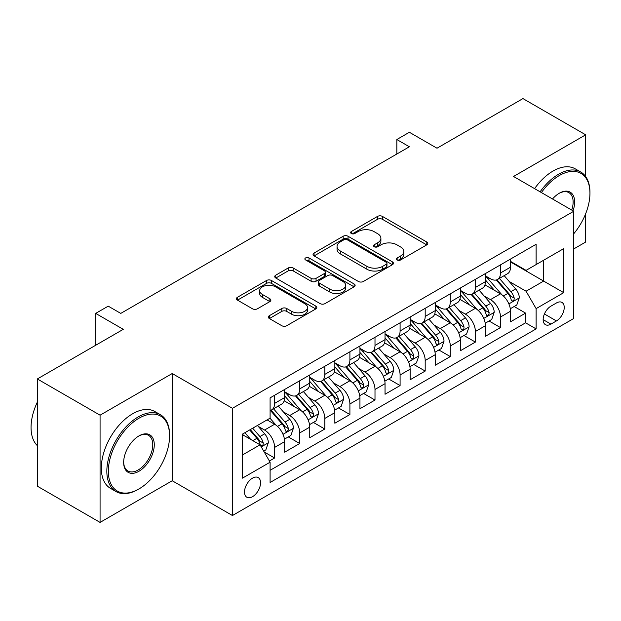 <?xml version="1.0" encoding="UTF-8"?>
<svg xmlns="http://www.w3.org/2000/svg" width="621" height="621" viewBox="0 0 621 621"><rect width="100%" height="100%" fill="white"/><g stroke="black" fill="none" stroke-linecap="round" stroke-linejoin="round"><path stroke-width="0.93" d="M397.153 259.974A2.437 1.405 0 0 0 400.599 259.974L426.774 244.86A3.485 2.01 0 0 0 427.799 243.44A3.485 2.01 0 0 0 426.774 242.019L382.435 216.418A3.485 2.01 0 0 0 377.506 216.418L351.331 231.532A2.437 1.405 0 0 0 350.617 232.526A2.437 1.405 0 0 0 351.331 233.519A2.437 1.405 0 0 0 354.785 233.519L358.17 231.563A11.147 6.435 0 0 1 373.935 231.563L377.63 233.698A11.147 6.435 0 0 1 380.898 238.247A11.147 6.435 0 0 1 377.63 242.803L374.246 244.759A2.437 1.405 0 0 0 373.531 245.753A2.437 1.405 0 0 0 374.246 246.747A2.437 1.405 0 0 0 377.692 246.747L381.077 244.79A11.147 6.435 0 0 1 396.842 244.79L400.537 246.925A11.147 6.435 0 0 1 403.805 251.474A11.147 6.435 0 0 1 400.537 256.031L397.153 257.979A2.437 1.405 0 0 0 396.439 258.98A2.437 1.405 0 0 0 397.153 259.974L397.153 257.979M252.53 496.691A11.357 6.559 120 0 0 259.943 486.678A11.357 6.559 120 0 0 258.204 477.58A11.357 6.559 120 0 0 252.53 478.139A11.357 6.559 120 0 0 245.109 488.153A11.357 6.559 120 0 0 246.847 497.25A11.357 6.559 120 0 0 252.53 496.691M269.367 315.685A3.485 2.01 0 0 0 268.342 317.114A3.485 2.01 0 0 0 269.367 318.534L281.802 325.715A3.485 2.01 0 0 0 286.731 325.715L315.802 308.932A3.485 2.01 0 0 0 316.819 307.511A3.485 2.01 0 0 0 315.802 306.091L271.462 280.49A3.485 2.01 0 0 0 266.533 280.49L237.463 297.273A3.485 2.01 0 0 0 236.446 298.693A3.485 2.01 0 0 0 237.463 300.114L252.491 308.792A3.485 2.01 0 0 0 257.42 308.792L269.856 301.612A3.485 2.01 0 0 0 270.88 300.184A3.485 2.01 0 0 0 269.856 298.763L262.404 294.463A9.323 5.379 0 0 1 259.679 290.659A9.323 5.379 0 0 1 265.431 285.691A9.323 5.379 0 0 1 275.584 286.855L304.779 303.708A9.323 5.379 0 0 1 307.504 307.511A9.323 5.379 0 0 1 301.752 312.479A9.323 5.379 0 0 1 291.598 311.315L286.731 308.505A3.485 2.01 0 0 0 281.802 308.505L269.367 315.685L269.367 318.534M585.681 176.566L585.681 134.819L522.944 98.592L436.99 148.217L409.379 132.281L396.835 139.523L409.379 146.773L120.769 313.395L108.225 306.153L95.673 313.395L95.673 345.276M100.066 415.185L100.066 522.408L172.219 480.747L172.219 373.531L100.066 415.185L37.322 378.965L123.276 329.332L95.673 313.395M172.219 373.531L232.448 408.3L573.765 211.249L573.765 318.472L232.448 515.523L232.448 408.3M585.681 134.819L513.528 176.473L573.765 211.249M358.418 281.484A3.485 2.01 0 0 0 363.347 281.484L392.41 264.701A3.485 2.01 0 0 0 393.435 263.281A3.485 2.01 0 0 0 392.41 261.86L348.07 236.259A3.485 2.01 0 0 0 343.141 236.259L314.079 253.042A3.485 2.01 0 0 0 313.054 254.463A3.485 2.01 0 0 0 314.079 255.883L358.418 281.484M306.549 260.502A2.437 1.405 0 0 1 309.025 260.843L309.025 257.948L354.102 283.976A3.485 2.01 0 0 1 355.127 285.396A3.485 2.01 0 0 1 354.102 286.817L325.039 303.599A3.485 2.01 0 0 1 320.11 303.599L275.771 277.998L275.771 275.157A3.485 2.01 0 0 0 274.746 276.578A3.485 2.01 0 0 0 275.771 277.998M275.771 275.157L288.214 267.977A3.485 2.01 0 0 1 293.135 267.977L311.121 278.355A3.485 2.01 0 0 0 316.05 278.355L324.302 273.589A3.485 2.01 0 0 0 325.319 272.169A3.485 2.01 0 0 0 324.302 270.748L305.579 259.935A2.437 1.405 0 0 1 304.864 258.941A2.437 1.405 0 0 1 306.37 257.645A2.437 1.405 0 0 1 309.025 257.948M100.066 522.408L37.322 486.181L37.322 378.965M573.765 248.92L585.681 242.035L585.681 213.671M269.405 461.007L274.614 458.003L264.197 451.987M258.274 426.402L264.577 430.035A14.198 8.197 60 0 1 274.614 447.423L284.651 441.632L284.651 452.204L299.71 443.51L288.291 436.92M283.37 411.909L289.673 415.55A14.198 8.197 60 0 1 299.71 432.938L309.747 427.139L309.747 437.72L324.806 429.026L313.388 422.427M308.466 397.424L314.769 401.057A14.198 8.197 60 0 1 324.806 418.445L334.843 412.647L334.843 423.227L349.902 414.533L338.484 407.943M333.562 382.932L339.866 386.572A14.198 8.197 60 0 1 349.902 403.96L359.939 398.162L359.939 408.734L374.999 400.048L363.58 393.45M358.659 368.439L364.962 372.08A14.198 8.197 60 0 1 374.999 389.468L385.036 383.669L385.036 394.25L400.095 385.556L388.676 378.965M383.755 353.954L390.058 357.587A14.198 8.197 60 0 1 400.095 374.975L410.132 369.185L410.132 379.757L425.191 371.063L413.772 364.473M408.851 339.462L415.154 343.103A14.198 8.197 60 0 1 425.191 360.49L435.228 354.692L435.228 365.272L450.287 356.578L438.868 349.98M433.947 324.977L440.25 328.61A14.198 8.197 60 0 1 450.287 345.998L460.324 340.207L460.324 350.78L475.383 342.086L463.965 335.495M459.043 310.484L465.346 314.125A14.198 8.197 60 0 1 475.383 331.513L485.42 325.715L485.42 336.295L500.479 327.601L500.479 317.02A14.198 8.197 -120 0 0 490.443 299.632L484.139 295.992M489.061 321.003L500.479 327.601M284.651 441.632A14.198 8.197 -120 0 0 274.614 424.244L267.084 419.897M309.747 427.139A14.198 8.197 -120 0 0 299.71 409.751L284.185 400.793M334.843 412.647A14.198 8.197 -120 0 0 324.806 395.267L309.281 386.301M359.939 398.162A14.198 8.197 -120 0 0 349.902 380.774L334.377 371.816M385.036 383.669A14.198 8.197 -120 0 0 374.999 366.281L359.481 357.323M410.132 369.185A14.198 8.197 -120 0 0 400.095 351.796L384.578 342.831M435.228 354.692A14.198 8.197 -120 0 0 425.191 337.304L409.674 328.346M460.324 340.207A14.198 8.197 -120 0 0 450.287 322.819L434.77 313.853M485.42 325.715A14.198 8.197 -120 0 0 475.383 308.327L459.866 299.369M556.447 302.963L550.928 306.153A10.999 6.35 120 0 0 543.74 315.848A10.999 6.35 120 0 0 545.424 324.667A10.999 6.35 120 0 0 550.928 324.123L556.447 320.933A10.999 6.35 120 0 0 563.635 311.237A10.999 6.35 120 0 0 561.951 302.419A10.999 6.35 120 0 0 556.447 302.963M242.485 454.96L260.059 444.815L270.096 462.203L270.096 482.486L536.117 328.905L536.117 308.614L526.08 291.226L509.236 281.507M270.096 462.203L242.485 478.139L242.485 434.095L270.096 418.158L270.096 397.867L536.117 244.286L536.117 264.569L563.721 248.633L563.721 292.677L536.117 308.614M284.651 391.789L289.673 394.684A14.198 8.197 60 0 0 296.768 395.383L306.805 389.592A14.198 8.197 -120 0 0 309.747 383.095L309.747 374.975M309.747 377.296L314.769 380.192A14.198 8.197 60 0 0 321.864 380.898L331.901 375.1A14.198 8.197 -120 0 0 334.843 368.602L334.843 360.49M334.843 362.804L339.866 365.707A14.198 8.197 60 0 0 346.96 366.406L356.997 360.615A14.198 8.197 -120 0 0 359.939 354.11L359.939 345.998M359.939 348.319L364.962 351.214A14.198 8.197 60 0 0 372.057 351.921L382.094 346.122A14.198 8.197 -120 0 0 385.036 339.625L385.036 331.505M385.036 333.826L390.058 336.722A14.198 8.197 60 0 0 397.153 337.428L407.19 331.63A14.198 8.197 -120 0 0 410.132 325.132L410.132 317.02M410.132 319.341L415.154 322.237A14.198 8.197 60 0 0 422.249 322.936L432.286 317.145A14.198 8.197 -120 0 0 435.228 310.647L435.228 302.528M435.228 304.849L440.25 307.744A14.198 8.197 60 0 0 447.345 308.451L457.39 302.652A14.198 8.197 -120 0 0 460.324 296.155L460.324 288.043M460.324 290.356L465.346 293.259A14.198 8.197 60 0 0 472.441 293.958L482.486 288.167A14.198 8.197 -120 0 0 485.42 281.662L485.42 273.55M270.096 470.314L525.576 322.819L525.576 313.108L510.516 321.802L510.516 311.222A14.198 8.197 -120 0 0 500.479 293.834L484.962 284.876M485.42 275.871L490.443 278.767A14.198 8.197 -120 0 0 497.537 279.473A14.198 8.197 -120 0 0 500.479 272.976L500.479 264.856M497.537 279.473L507.582 273.675A14.198 8.197 -120 0 0 510.516 267.177L510.516 259.066M274.614 395.259L274.614 403.378A14.198 8.197 60 0 1 271.672 409.876A14.198 8.197 60 0 1 270.096 410.45M271.672 409.876L281.709 404.077A14.198 8.197 -120 0 0 284.651 397.58L284.651 389.468M299.71 380.774L299.71 388.886A14.198 8.197 60 0 1 296.768 395.383M324.806 366.281L324.806 374.401A14.198 8.197 60 0 1 321.864 380.898M349.902 351.796L349.902 359.908A14.198 8.197 60 0 1 346.96 366.406M374.999 337.304L374.999 345.416A14.198 8.197 60 0 1 372.057 351.921M400.095 322.819L400.095 330.931A14.198 8.197 60 0 1 397.153 337.428M425.191 308.327L425.191 316.438A14.198 8.197 60 0 1 422.249 322.936M450.287 293.834L450.287 301.953A14.198 8.197 60 0 1 447.345 308.451M475.383 279.349L475.383 287.461A14.198 8.197 60 0 1 472.441 293.958M475.383 331.513L475.383 342.086M450.287 345.998L450.287 356.578M425.191 360.49L425.191 371.063M400.095 374.975L400.095 385.556M374.999 389.468L374.999 400.048M349.902 403.96L349.902 414.533M324.806 418.445L324.806 429.026M299.71 432.938L299.71 443.51M274.614 447.423L274.614 458.003M260.059 444.815L242.485 434.677M526.08 291.226L543.647 281.088L543.647 260.222L563.721 248.633M510.516 261.961L563.721 292.677M510.516 261.379L526.08 270.368L536.117 264.569M172.219 480.747L232.448 515.523M396.835 139.523L396.835 154.016M514.157 306.518L525.576 313.108M525.576 322.819L536.117 328.905M398.131 260.315L400.537 258.926A11.147 6.435 0 0 0 403.805 254.377L403.805 251.474M380.898 238.247L380.898 241.15A11.147 6.435 0 0 1 377.63 245.699L375.216 247.088M426.728 244.891L382.435 219.314A3.485 2.01 0 0 0 377.506 219.314L352.309 233.861M392.363 264.732L348.07 239.155A3.485 2.01 0 0 0 343.141 239.155L314.125 255.914M386.254 264.274A2.437 1.405 0 0 0 386.968 263.281A2.437 1.405 0 0 0 386.254 262.287L347.333 239.815A2.437 1.405 0 0 0 343.887 239.815L340.308 241.872A11.147 6.435 0 0 0 337.048 246.428A11.147 6.435 0 0 0 340.308 250.977L366.918 266.339A11.147 6.435 0 0 0 382.683 266.339L386.254 264.274L386.254 267.17A2.437 1.405 0 0 0 386.968 266.176L386.968 263.281M337.048 246.428L337.048 249.324A11.147 6.435 0 0 0 340.308 253.873L340.308 250.977M386.254 267.17L382.683 269.235A11.147 6.435 0 0 1 366.918 269.235L340.308 253.873M275.817 278.029L288.214 270.872L288.214 267.977M325.319 272.169L325.319 275.064A3.485 2.01 0 0 1 324.302 276.492L316.05 281.251A3.485 2.01 0 0 1 311.121 281.251L293.135 270.872A3.485 2.01 0 0 0 288.214 270.872M309.025 260.843L354.063 286.848M329.782 289.13A9.323 5.379 0 0 0 339.935 290.294A9.323 5.379 0 0 0 345.687 285.326A9.323 5.379 0 0 0 342.963 281.523L332.677 275.584A3.485 2.01 0 0 0 327.748 275.584L319.497 280.35A3.485 2.01 0 0 0 318.472 281.771A3.485 2.01 0 0 0 319.497 283.192L329.782 289.13L329.782 292.025A9.323 5.379 0 0 0 339.935 293.19A9.323 5.379 0 0 0 345.687 288.222L345.687 285.326M318.472 281.771L318.472 284.666A3.485 2.01 0 0 0 319.497 286.087L319.497 283.192M329.782 292.025L319.497 286.087M307.504 307.511L307.504 310.407A9.323 5.379 0 0 1 301.752 315.383A9.323 5.379 0 0 1 291.598 314.21L286.731 311.408A3.485 2.01 0 0 0 281.802 311.408L269.413 318.557M259.679 290.659L259.679 293.554A9.323 5.379 0 0 0 262.404 297.358L262.404 294.463M269.809 301.635L262.404 297.358M315.755 308.963L271.462 283.386A3.485 2.01 0 0 0 266.533 283.386L237.509 300.145M510.307 308.738L516.796 304.996L519.303 297.746A9.408 5.434 -120 0 0 515.64 288.92L504.174 275.639M501.877 294.758L488.277 279.008A27.153 15.672 -120 0 0 485.42 276.027M494.417 290.333L486.81 281.53A22.535 13.01 -120 0 0 485.42 280.017M496.264 279.978L507.862 293.407A9.408 5.434 60 0 1 511.215 299.889L511.898 301.006L513.171 300.828L514.017 299.788L514.227 298.15A9.408 5.434 -120 0 0 510.873 291.668L499.408 278.394M496.947 279.76L509.406 294.191A4.789 2.763 60 0 1 510.617 296.062L514.227 298.15M573.765 233.737A43.299 25.003 120 0 0 589.95 193.209A43.299 25.003 120 0 0 559.335 175.533A43.299 25.003 120 0 0 541.411 192.572M540.115 191.819A44.363 25.616 -60 0 1 558.582 174.229A44.363 25.616 -60 0 1 580.759 172.033A44.363 25.616 -60 0 1 589.95 192.339L589.95 193.209M552.519 198.984A21.65 12.498 -60 0 1 559.335 193.209L559.335 193.209A21.65 12.498 -60 0 1 573.043 210.83M534.596 188.637A44.363 25.616 -60 0 1 553.055 171.039A44.363 25.616 -60 0 1 575.24 168.842L580.759 172.033M571.724 210.069A20.586 11.884 120 0 0 568.875 192.626A20.586 11.884 120 0 0 558.954 193.434M138.211 489.371L138.964 488.937A43.299 25.003 120 0 0 169.58 435.903A43.299 25.003 120 0 0 138.964 418.228A43.299 25.003 120 0 0 108.349 471.261A43.299 25.003 120 0 0 138.964 488.937L138.211 489.371A44.363 25.616 -60 0 1 116.034 491.568A44.363 25.616 -60 0 1 109.226 456.016A44.363 25.616 -60 0 1 138.211 416.924A44.363 25.616 -60 0 1 160.397 414.727A44.363 25.616 -60 0 1 169.58 435.034L169.58 435.903M138.964 471.261A21.65 12.498 -60 0 1 123.657 462.42A21.65 12.498 -60 0 1 138.964 435.903L138.964 435.903A21.65 12.498 -60 0 1 154.272 444.745A21.65 12.498 -60 0 1 138.964 471.261M123.664 461.977A20.586 11.884 120 0 0 127.918 470.974A20.586 11.884 120 0 0 138.211 469.957A20.586 11.884 120 0 0 151.664 451.816A20.586 11.884 120 0 0 148.504 435.321A20.586 11.884 120 0 0 138.584 436.128M116.034 491.568L110.507 488.378A44.363 25.616 -60 0 1 103.707 452.833A44.363 25.616 -60 0 1 132.692 413.733A44.363 25.616 -60 0 1 154.87 411.537L160.397 414.727M37.322 445.614A44.363 25.616 -60 0 1 37.322 402.144M485.211 323.231L491.7 319.481L494.207 312.239A9.408 5.434 -120 0 0 490.543 303.405L479.078 290.131M476.781 309.242L463.181 293.5A27.153 15.672 -120 0 0 460.324 290.512M469.321 304.826L461.713 296.023A22.535 13.01 -120 0 0 460.324 294.509M471.168 294.47L482.765 307.9A9.408 5.434 60 0 1 486.119 314.381L486.802 315.491L488.075 315.313L488.921 314.28L489.131 312.642A9.408 5.434 -120 0 0 485.777 306.161L474.304 292.887M471.844 294.253L484.31 308.684A4.789 2.763 60 0 1 485.513 310.554L489.131 312.642M460.114 337.715L466.604 333.974L469.111 326.731A9.408 5.434 -120 0 0 465.447 317.898L453.982 304.624M451.684 323.735L438.084 307.993A27.153 15.672 -120 0 0 435.228 305.004M444.225 319.318L436.617 310.508A22.535 13.01 -120 0 0 435.228 308.994M446.072 308.963L457.669 322.392A9.408 5.434 60 0 1 461.023 328.866L461.706 329.984L462.979 329.805L463.825 328.773L464.034 327.127A9.408 5.434 -120 0 0 460.681 320.653L449.208 307.372M446.747 308.738L459.214 323.168A4.789 2.763 60 0 1 460.417 325.047L464.034 327.127M435.018 352.208L441.508 348.459L444.015 341.216A9.408 5.434 -120 0 0 440.351 332.382L428.886 319.109M426.588 338.22L412.988 322.478A27.153 15.672 -120 0 0 410.132 319.497M419.128 333.803L411.521 325A22.535 13.01 -120 0 0 410.132 323.487M420.968 323.448L432.573 336.877A9.408 5.434 60 0 1 435.926 343.359L436.61 344.469L437.875 344.29L438.729 343.258L438.938 341.62A9.408 5.434 -120 0 0 435.585 335.138L424.112 321.864M421.651 323.231L434.118 337.661A4.789 2.763 60 0 1 435.321 339.532L438.938 341.62M409.922 366.693L416.404 362.951L418.919 355.709A9.408 5.434 -120 0 0 415.255 346.875L403.79 333.601M401.492 352.712L387.892 336.97A27.153 15.672 -120 0 0 385.036 333.982M394.032 348.296L386.425 339.485A22.535 13.01 -120 0 0 385.036 337.971M395.872 337.94L407.477 351.37A9.408 5.434 60 0 1 410.83 357.843L411.513 358.961L412.779 358.783L413.633 357.75L413.842 356.105A9.408 5.434 -120 0 0 410.489 349.631L399.016 336.349M396.555 337.723L409.022 352.146A4.789 2.763 60 0 1 410.225 354.024L413.842 356.105M384.826 381.185L391.308 377.444L393.823 370.194A9.408 5.434 -120 0 0 390.159 361.368L378.694 348.086M376.396 367.205L362.796 351.455A27.153 15.672 -120 0 0 359.939 348.474M368.936 362.78L361.329 353.978A22.535 13.01 -120 0 0 359.939 352.464M370.776 352.425L382.381 365.854A9.408 5.434 60 0 1 385.734 372.336L386.417 373.454L387.683 373.275L388.536 372.235L388.738 370.597A9.408 5.434 -120 0 0 385.385 364.116L373.92 350.842M371.459 352.208L383.925 366.638A4.789 2.763 60 0 1 385.129 368.509L388.738 370.597M359.73 395.678L366.211 391.929L368.727 384.686A9.408 5.434 -120 0 0 365.063 375.852L353.597 362.579M351.3 381.69L337.7 365.948A27.153 15.672 -120 0 0 334.843 362.959M343.84 377.273L336.233 368.47A22.535 13.01 -120 0 0 334.843 366.949M345.68 366.918L357.277 380.347A9.408 5.434 60 0 1 360.63 386.829L361.321 387.939L362.586 387.76L363.44 386.728L363.642 385.09A9.408 5.434 -120 0 0 360.289 378.608L348.823 365.334M346.363 366.7L358.829 381.123A4.789 2.763 60 0 1 360.033 383.002L363.642 385.09M334.634 410.163L341.115 406.421L343.623 399.171A9.408 5.434 -120 0 0 339.966 390.345L328.493 377.071M326.204 396.182L312.604 380.432A27.153 15.672 -120 0 0 309.747 377.452M318.744 391.766L311.137 382.955A22.535 13.01 -120 0 0 309.747 381.441M320.583 381.41L332.181 394.832A9.408 5.434 60 0 1 335.534 401.313L336.225 402.431L337.49 402.253L338.344 401.22L338.546 399.575A9.408 5.434 -120 0 0 335.193 393.093L323.727 379.819M321.267 381.185L333.733 395.616A4.789 2.763 60 0 1 334.936 397.494L338.546 399.575M309.537 424.655L316.019 420.906L318.526 413.664A9.408 5.434 -120 0 0 314.87 404.83L303.397 391.556M301.1 410.667L287.507 394.925A27.153 15.672 -120 0 0 284.651 391.944M293.648 406.25L286.04 397.448A22.535 13.01 -120 0 0 284.651 395.934M295.487 395.895L307.084 409.324A9.408 5.434 60 0 1 310.438 415.806L311.129 416.916L312.394 416.738L313.248 415.705L313.45 414.067A9.408 5.434 -120 0 0 310.096 407.586L298.631 394.312M296.17 395.678L308.637 410.108A4.789 2.763 60 0 1 309.84 411.979L313.45 414.067M284.441 439.14L290.923 435.399L293.43 428.156A9.408 5.434 -120 0 0 289.774 419.322L278.301 406.049M276.003 425.16L270.003 418.205M268.551 420.743L267.573 419.61M270.391 410.388L281.988 423.817A9.408 5.434 60 0 1 285.342 430.291L286.025 431.409L287.298 431.23L288.152 430.198L288.354 428.552A9.408 5.434 -120 0 0 285 422.078L273.535 408.797M271.074 410.163L283.541 424.593A4.789 2.763 60 0 1 284.744 426.472L288.354 428.552M263.692 451.118L265.827 449.891L268.334 442.641A9.408 5.434 -120 0 0 264.678 433.815L257.451 425.455M250.713 439.427L244.907 432.697M243.455 435.228L242.485 434.118M249.673 429.942L256.892 438.302A9.408 5.434 60 0 1 260.246 444.783L260.929 445.894L262.202 445.715L263.056 444.683L263.257 443.045A9.408 5.434 -120 0 0 259.904 436.563L252.685 428.203M250.255 429.608L258.437 439.086A4.789 2.763 60 0 1 259.648 440.957L263.257 443.045M264.577 430.035L274.614 424.244M289.673 415.55L299.71 409.751M314.769 401.057L324.806 395.267M339.866 386.572L349.902 380.774M364.962 372.08L374.999 366.281M390.058 357.587L400.095 351.796M415.154 343.103L425.191 337.304M440.25 328.61L450.287 322.819M465.346 314.125L475.383 308.327M490.443 299.632L500.479 293.834M500.479 272.976L510.516 267.177M274.614 403.378L284.651 397.58M299.71 388.886L309.747 383.095M324.806 374.401L334.843 368.602M349.902 359.908L359.939 354.11M374.999 345.416L385.036 339.625M400.095 330.931L410.132 325.132M425.191 316.438L435.228 310.647M450.287 301.953L460.324 296.155M475.383 287.461L485.42 281.662M500.479 317.02L510.516 311.222M544.415 313.985L556.447 320.933M543.142 319.629L550.928 324.123M400.537 258.926L400.537 256.031M374.246 246.747L374.246 244.759M377.63 245.699L377.63 242.803M351.331 233.519L351.331 231.532M377.506 219.314L377.506 216.418M382.435 219.314L382.435 216.418M426.774 244.86L426.774 242.019M314.079 255.883L314.079 253.042M343.141 239.155L343.141 236.259M348.07 239.155L348.07 236.259M392.41 264.701L392.41 261.86M366.918 269.235L366.918 266.339M382.683 269.235L382.683 266.339M293.135 270.872L293.135 267.977M311.121 281.251L311.121 278.355M316.05 281.251L316.05 278.355M324.302 276.492L324.302 273.589M354.102 286.817L354.102 283.976M281.802 311.408L281.802 308.505M286.731 311.408L286.731 308.505M291.598 314.21L291.598 311.315M269.856 301.612L269.856 298.763M237.463 300.114L237.463 297.273M266.533 283.386L266.533 280.49M271.462 283.386L271.462 280.49M315.802 308.932L315.802 306.091M508.871 303.917L519.241 297.933M488.277 279.008L489.573 278.262M510.873 291.668L515.64 288.92M503.375 296L507.862 293.407M483.775 318.402L494.145 312.417M463.181 293.5L464.469 292.755M485.777 306.161L490.543 303.405M478.279 310.492L482.765 307.9M458.678 332.895L469.049 326.91M438.084 307.993L439.373 307.24M460.681 320.653L465.447 317.898M453.183 324.977L457.669 322.392M433.582 347.387L443.953 341.403M412.988 322.478L414.277 321.732M435.585 335.138L440.351 332.382M428.086 339.47L432.573 336.877M408.486 361.872L418.857 355.887M387.892 336.97L389.181 336.225M410.489 349.631L415.255 346.875M402.99 353.954L407.477 351.37M383.39 376.365L393.761 370.38M362.796 351.455L364.085 350.71M385.385 364.116L390.159 361.368M377.894 368.447L382.381 365.854M358.294 390.85L368.664 384.865M337.7 365.948L338.988 365.202M360.289 378.608L365.063 375.852M352.798 382.932L357.277 380.347M333.198 405.342L343.568 399.357M312.604 380.432L313.892 379.687M335.193 393.093L339.966 390.345M327.702 397.424L332.181 394.832M308.101 419.827L318.464 413.842M287.507 394.925L288.796 394.18M310.096 407.586L314.87 404.83M302.598 411.917L307.084 409.324M283.005 434.32L293.368 428.335M285 422.078L289.774 419.322M277.502 426.402L281.988 423.817M261.247 446.879L268.272 442.827M259.904 436.563L264.678 433.815M252.832 440.646L256.892 438.302"/></g></svg>
